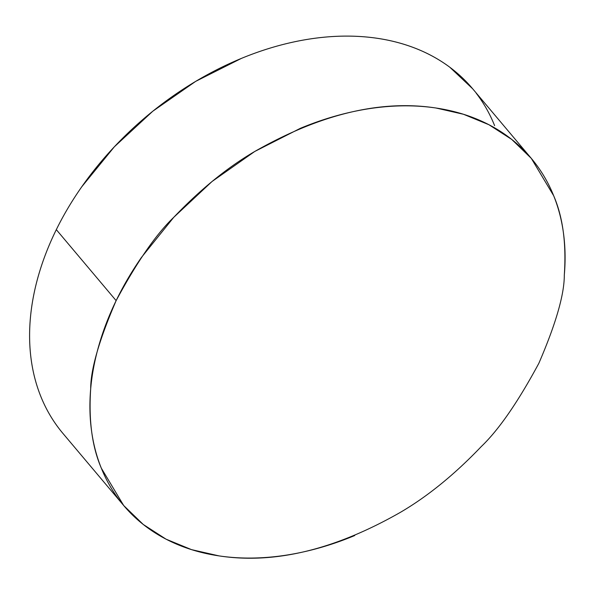 <?xml version="1.0" encoding="UTF-8"?>
<svg xmlns="http://www.w3.org/2000/svg" width="594" height="594" viewBox="0 0 594 594"><rect width="100%" height="100%" fill="white"/><g stroke="black" fill="none" stroke-linecap="round" stroke-linejoin="round"><path stroke-width="0.89" d="M531.311 158.383L472.393 88.461A267.701 188.632 139.9 0 0 260.833 51.099A267.701 188.632 139.9 0 0 56.311 229.648L116.134 300.638C137.036 261.813 156.244 234.043 173.745 217.33C200.46 189.36 227.465 167.411 254.759 151.463C320.493 114.018 380.91 99.532 435.996 108.011L463.461 114.263L488.936 124.733L511.768 139.456L531.311 158.383L553.682 195.745C562.904 217.1 566.446 243.577 564.3 275.178C564.345 294.498 555.865 323.856 538.869 363.261C517.961 402.086 498.76 429.856 481.259 446.577C454.544 474.539 427.531 496.495 400.237 512.436C334.504 549.888 274.094 564.367 219 555.887L191.535 549.636L166.06 539.174L143.228 524.443L123.693 505.524L101.322 468.161C92.1 446.807 88.558 420.322 90.696 388.721C90.659 369.401 99.131 340.043 116.134 300.638L56.311 229.648C63.506 215.028 71.985 200.75 81.749 186.806L114.33 146.822L152.807 111.212L195.693 81.363L241.35 58.42C256.89 52.005 272.446 46.948 288.023 43.258C303.593 39.56 318.889 37.296 333.91 36.457C348.923 35.625 363.372 36.234 377.249 38.291C391.127 40.34 404.172 43.808 416.379 48.671C428.586 53.542 439.723 59.727 449.792 67.219L472.698 88.818M476.21 93.206C483.754 103.044 489.894 113.855 494.616 125.646M59.148 428.705C51.604 418.874 45.471 408.063 40.741 396.272C36.019 384.481 32.789 371.933 31.059 358.635C29.336 345.337 29.136 331.541 30.472 317.241C31.809 302.947 34.652 288.432 38.996 273.693C43.347 258.947 49.116 244.268 56.311 229.648A267.701 188.632 139.9 0 0 62.964 433.457L123.693 505.524M564.3 275.178C565.57 260.811 565.31 246.941 563.528 233.568C561.738 220.203 558.457 207.596 553.682 195.745C548.908 183.888 542.723 173.025 535.142 163.15C527.561 153.267 518.725 144.565 508.627 137.043C498.529 129.514 487.37 123.307 475.148 118.421C462.926 113.536 449.881 110.068 435.996 108.011C422.119 105.955 407.677 105.353 392.679 106.207C377.68 107.061 362.399 109.348 346.851 113.075C331.303 116.803 315.778 121.896 300.282 128.356L254.759 151.463L212.036 181.504L173.745 217.33L141.357 257.551C131.668 271.577 123.255 285.937 116.134 300.638C109.006 315.347 103.304 330.108 99.027 344.928C94.743 359.756 91.973 374.346 90.696 388.721C89.427 403.096 89.687 416.966 91.476 430.331C93.258 443.696 96.54 456.311 101.322 468.161C106.096 480.011 112.273 490.874 119.854 500.757C127.435 510.632 136.278 519.334 146.369 526.863C156.467 534.385 167.627 540.592 179.848 545.478C192.07 550.363 205.123 553.831 219 555.887C232.878 557.944 247.319 558.546 262.318 557.692C277.324 556.845 292.597 554.551 308.145 550.824C323.693 547.096 339.219 542.003 354.715 535.543"/></g></svg>
